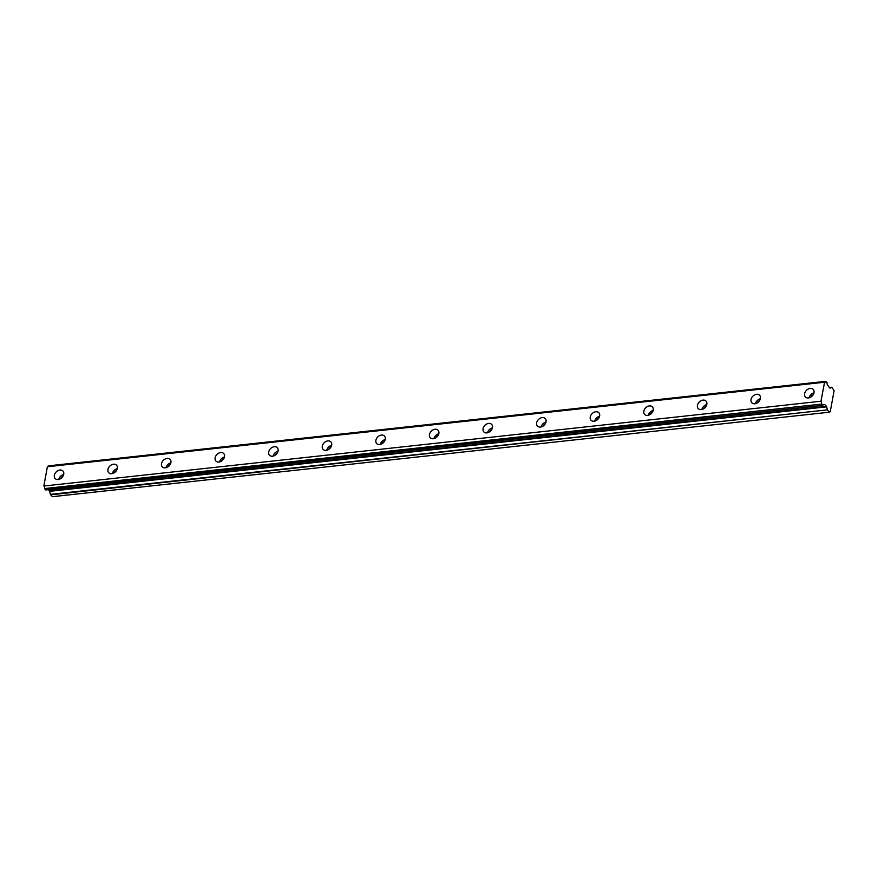 <?xml version="1.0" encoding="UTF-8"?>
<svg xmlns="http://www.w3.org/2000/svg" width="878" height="878" viewBox="0 0 878 878"><rect width="100%" height="100%" fill="white"/><g stroke="black" fill="none" stroke-linecap="round" stroke-linejoin="round"><path stroke-width="1.32" d="M59.913 470.037A5.411 4.028 -45 0 0 54.996 473.516A5.411 4.028 -45 0 0 55.215 478.598A5.411 4.028 -45 0 0 58.167 479.509A5.411 4.028 -45 0 0 63.084 476.03A5.411 4.028 -45 0 0 62.865 470.948A5.411 4.028 -45 0 0 59.913 470.037M63.677 474.515A5.411 4.028 -45 0 0 58.771 479.41M810.174 388.46A5.411 4.028 -45 0 0 805.258 391.939A5.411 4.028 -45 0 0 805.477 397.021A5.411 4.028 -45 0 0 808.44 397.932A5.411 4.028 -45 0 0 813.357 394.452A5.411 4.028 -45 0 0 813.138 389.371A5.411 4.028 -45 0 0 810.174 388.46M813.939 392.938A5.411 4.028 -45 0 0 809.044 397.833M756.584 394.288A5.411 4.028 -45 0 0 751.667 397.767A5.411 4.028 -45 0 0 751.886 402.837A5.411 4.028 -45 0 0 754.85 403.759A5.411 4.028 -45 0 0 759.766 400.28A5.411 4.028 -45 0 0 759.547 395.199A5.411 4.028 -45 0 0 756.584 394.288M760.348 398.766A5.411 4.028 -45 0 0 755.453 403.66M702.993 400.105A5.411 4.028 -45 0 0 698.076 403.595A5.411 4.028 -45 0 0 698.295 408.665A5.411 4.028 -45 0 0 701.259 409.587A5.411 4.028 -45 0 0 706.175 406.108A5.411 4.028 -45 0 0 705.956 401.026A5.411 4.028 -45 0 0 702.993 400.105M706.757 404.593A5.411 4.028 -45 0 0 701.862 409.488M649.402 405.932A5.411 4.028 -45 0 0 644.485 409.422A5.411 4.028 -45 0 0 644.704 414.493A5.411 4.028 -45 0 0 647.668 415.415A5.411 4.028 -45 0 0 652.584 411.936A5.411 4.028 -45 0 0 652.365 406.854A5.411 4.028 -45 0 0 649.402 405.932M653.166 410.421A5.411 4.028 -45 0 0 648.271 415.316M595.811 411.76A5.411 4.028 -45 0 0 590.894 415.25A5.411 4.028 -45 0 0 591.113 420.321A5.411 4.028 -45 0 0 594.077 421.242A5.411 4.028 -45 0 0 598.994 417.763A5.411 4.028 -45 0 0 598.774 412.682A5.411 4.028 -45 0 0 595.811 411.76M599.575 416.249A5.411 4.028 -45 0 0 594.68 421.144M542.22 417.588A5.411 4.028 -45 0 0 537.303 421.078A5.411 4.028 -45 0 0 537.523 426.148A5.411 4.028 -45 0 0 540.486 427.07A5.411 4.028 -45 0 0 545.403 423.591A5.411 4.028 -45 0 0 545.183 418.51A5.411 4.028 -45 0 0 542.22 417.588M545.984 422.077A5.411 4.028 -45 0 0 541.089 426.96M488.629 423.416A5.411 4.028 -45 0 0 483.712 426.895A5.411 4.028 -45 0 0 483.932 431.976A5.411 4.028 -45 0 0 486.895 432.898A5.411 4.028 -45 0 0 491.812 429.419A5.411 4.028 -45 0 0 491.592 424.337A5.411 4.028 -45 0 0 488.629 423.416M492.404 427.904A5.411 4.028 -45 0 0 487.499 432.788M435.038 429.243A5.411 4.028 -45 0 0 430.121 432.722A5.411 4.028 -45 0 0 430.341 437.804A5.411 4.028 -45 0 0 433.304 438.726A5.411 4.028 -45 0 0 438.221 435.236A5.411 4.028 -45 0 0 438.001 430.165A5.411 4.028 -45 0 0 435.038 429.243M438.813 433.732A5.411 4.028 -45 0 0 433.908 438.616M381.447 435.071A5.411 4.028 -45 0 0 376.53 438.55A5.411 4.028 -45 0 0 376.75 443.631A5.411 4.028 -45 0 0 379.713 444.553A5.411 4.028 -45 0 0 384.63 441.063A5.411 4.028 -45 0 0 384.41 435.993A5.411 4.028 -45 0 0 381.447 435.071M385.222 439.549A5.411 4.028 -45 0 0 380.317 444.444M327.856 440.899A5.411 4.028 -45 0 0 322.939 444.378A5.411 4.028 -45 0 0 323.159 449.459A5.411 4.028 -45 0 0 326.122 450.381A5.411 4.028 -45 0 0 331.039 446.891A5.411 4.028 -45 0 0 330.819 441.821A5.411 4.028 -45 0 0 327.856 440.899M331.632 445.376A5.411 4.028 -45 0 0 326.726 450.271M274.276 446.726A5.411 4.028 -45 0 0 269.359 450.205A5.411 4.028 -45 0 0 269.579 455.287A5.411 4.028 -45 0 0 272.531 456.209A5.411 4.028 -45 0 0 277.448 452.719A5.411 4.028 -45 0 0 277.228 447.648A5.411 4.028 -45 0 0 274.276 446.726M278.041 451.204A5.411 4.028 -45 0 0 273.135 456.099M220.685 452.554A5.411 4.028 -45 0 0 215.768 456.033A5.411 4.028 -45 0 0 215.988 461.115A5.411 4.028 -45 0 0 218.94 462.026A5.411 4.028 -45 0 0 223.857 458.546A5.411 4.028 -45 0 0 223.638 453.465A5.411 4.028 -45 0 0 220.685 452.554M224.45 457.032A5.411 4.028 -45 0 0 219.544 461.927M167.094 458.382A5.411 4.028 -45 0 0 162.178 461.861A5.411 4.028 -45 0 0 162.397 466.942A5.411 4.028 -45 0 0 165.349 467.853A5.411 4.028 -45 0 0 170.266 464.374A5.411 4.028 -45 0 0 170.047 459.293A5.411 4.028 -45 0 0 167.094 458.382M170.859 462.86A5.411 4.028 -45 0 0 165.953 467.754M113.503 464.21A5.411 4.028 -45 0 0 108.587 467.689A5.411 4.028 -45 0 0 108.806 472.77A5.411 4.028 -45 0 0 111.758 473.681A5.411 4.028 -45 0 0 116.675 470.202A5.411 4.028 -45 0 0 116.456 465.12A5.411 4.028 -45 0 0 113.503 464.21M117.268 468.687A5.411 4.028 -45 0 0 112.362 473.582M825.814 381.359L48.729 465.9L825.869 381.326L827.054 382.676A2.206 1.076 -96.2 0 0 827.647 385.212L829.995 388.186M114.272 472.759A3.479 2.59 135 0 1 116.445 470.597M60.681 478.587A3.479 2.59 135 0 1 62.854 476.425M810.954 397.01A3.479 2.59 135 0 1 813.116 394.848M757.363 402.837A3.479 2.59 135 0 1 759.525 400.675M703.772 408.665A3.479 2.59 135 0 1 705.934 406.503M650.181 414.493A3.479 2.59 135 0 1 652.343 412.331M596.59 420.321A3.479 2.59 135 0 1 598.752 418.158M542.999 426.148A3.479 2.59 135 0 1 545.161 423.986M489.408 431.976A3.479 2.59 135 0 1 491.57 429.814M435.817 437.804A3.479 2.59 135 0 1 437.979 435.631M382.226 443.62A3.479 2.59 135 0 1 384.399 441.458M328.635 449.448A3.479 2.59 135 0 1 330.808 447.286M275.044 455.276A3.479 2.59 135 0 1 277.218 453.114M221.454 461.104A3.479 2.59 135 0 1 223.627 458.942M167.863 466.931A3.479 2.59 135 0 1 170.036 464.769M825.792 381.414A2.206 1.076 -96.2 0 1 825.057 382.292A2.206 1.076 -96.2 0 1 824.574 382.139L820.963 401.235L43.955 486.017A2.206 1.076 -96.2 0 1 44.569 488.574L45.755 489.946L822.895 405.351A2.206 1.076 -96.2 0 1 823.63 404.462A2.206 1.076 -96.2 0 1 824.091 404.604L823.202 404.714L824.672 404.528L826.516 406.382L827.438 409.872L50.375 494.369L52.45 496.674L829.512 412.188L830.248 411.716L834.1 390.732L831.883 387.308L830.171 388.164M43.9 485.721L47.379 466.734L824.442 382.248M824.486 382.149L47.379 466.734M48.729 465.9A2.206 1.076 -96.2 0 1 48.444 466.514M48.257 489.672L49.684 491.329L50.375 494.369M43.955 486.017L820.963 401.235M821.018 401.531A2.206 1.076 -96.2 0 1 821.632 404.089L44.569 488.574M44.646 488.859L821.632 404.089M821.709 404.363L822.752 405.416L45.689 489.902M824.135 404.626L823.213 404.703M50.606 494.819L827.438 409.872M827.658 410.333L829.512 412.188M824.574 382.139L47.467 466.613M829.282 387.505L831.598 387.253M49.684 491.329L826.747 406.843M826.516 406.382L49.464 490.879M48.806 465.812L825.869 381.326M829.26 387.483L831.675 387.22"/></g></svg>
